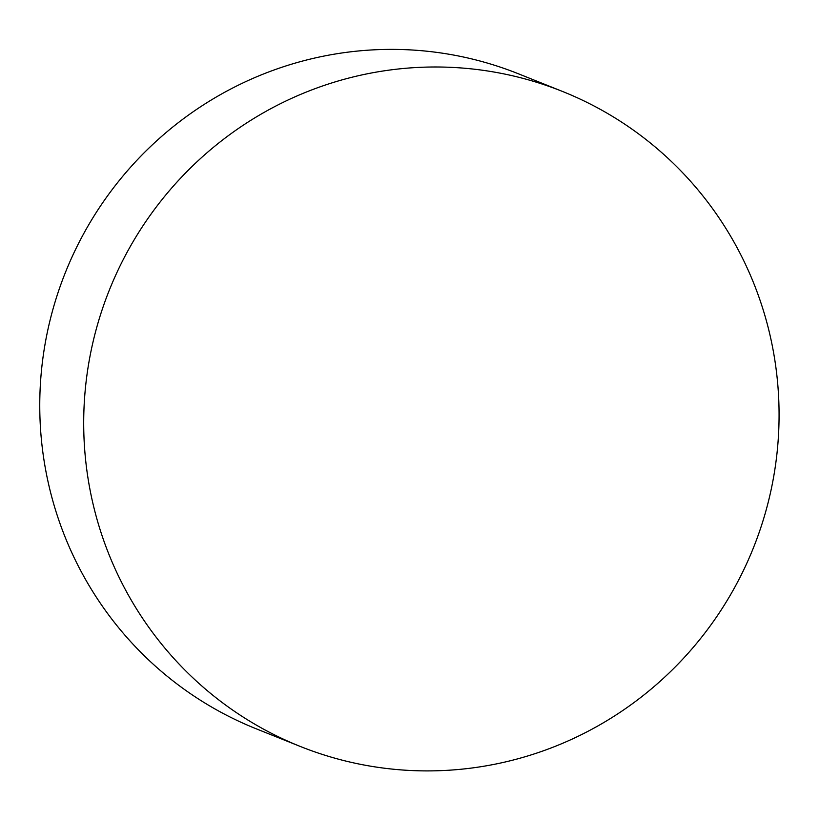 <?xml version="1.0" encoding="UTF-8"?>
<svg xmlns="http://www.w3.org/2000/svg" width="820" height="820" viewBox="0 0 820 820"><rect width="100%" height="100%" fill="white"/><g stroke="black" fill="none" stroke-linecap="round" stroke-linejoin="round"><path stroke-width="1.23" d="M775.423 465.77A352.774 346.87 -68.2 0 1 381.126 767.776A352.774 346.87 -68.2 0 1 300.222 746.425A352.774 346.87 -68.2 0 1 87.35 372.126A352.774 346.87 -68.2 0 1 481.658 70.12A352.774 346.87 -68.2 0 1 562.551 91.471A352.774 346.87 -68.2 0 1 775.423 465.77M300.222 746.425L256.281 728.826A352.774 346.87 -68.2 0 1 51.978 312.809A352.774 346.87 -68.2 0 1 437.706 52.511A352.774 346.87 -68.2 0 1 518.599 73.861L562.551 91.471"/></g></svg>
